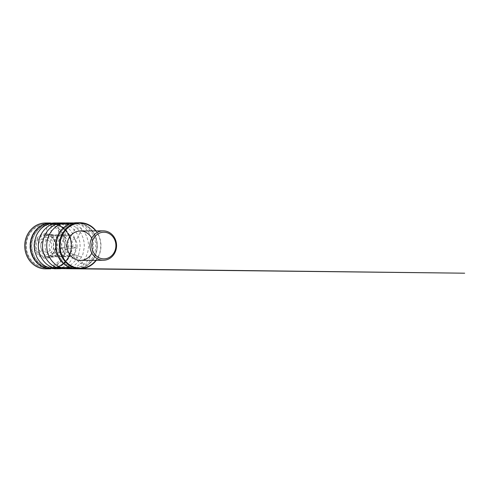 <?xml version="1.0" encoding="UTF-8"?>
<svg xmlns="http://www.w3.org/2000/svg" width="496" height="496" viewBox="0 0 496 496"><rect width="100%" height="100%" fill="white"/><g stroke="black" fill="none" stroke-linecap="round" stroke-linejoin="round"><path stroke-width="0.37" stroke-dasharray="2.48 1.86" d="M46.153 234.589A11.352 10.273 -90.4 0 1 51.491 236.642A11.352 10.273 -90.4 0 1 51.609 255.142A11.352 10.273 -90.4 0 1 46.072 257.269A11.352 10.273 -90.4 0 1 35.321 245.997A11.352 10.273 -90.4 0 1 45.923 234.583A11.352 10.273 -90.4 0 1 46.153 234.589M50.375 222.971L50.356 222.971A22.928 20.745 -90.4 0 1 52.068 223.002A22.928 20.745 -90.4 0 1 62.36 226.759A22.928 20.745 -90.4 0 1 62.608 264.876A22.928 20.745 -90.4 0 1 50.654 268.82L50.673 268.826M48.038 223.169A22.928 20.745 -90.4 0 1 66.297 245.793A22.928 20.745 -90.4 0 1 48.329 268.658M91.865 253.121A14.7 13.305 89.6 0 0 91.772 238.142M95.902 260.307A22.518 20.373 89.6 0 0 95.709 230.907M77.581 222.884A22.884 20.708 -90.4 0 1 93.806 258.249A22.884 20.708 -90.4 0 1 57.995 256.06A22.884 20.708 -90.4 0 1 77.581 222.884M78.486 268.603A22.977 20.789 89.6 0 0 97.29 245.594A22.977 20.789 89.6 0 0 78.194 222.834M96.063 230.9A22.977 20.789 -90.4 0 1 96.249 260.307M81.511 228.681L81.586 229.735L76.961 238.694L75.9 239.556L70.575 238.663L70.5 237.609L75.125 228.65L76.186 227.788L81.511 228.681M83.979 264.424L76.502 256.978L75.404 256.153L72.18 255.254L79.658 262.7L80.755 263.525L83.979 264.424M65.274 223.882L65.782 225.01L65.013 235.24L64.331 236.301L58.751 235.96L58.237 234.831L59.012 224.595L59.687 223.541L65.274 223.882M75.801 247.659L65.956 249.463L64.511 249.463L60.245 247.969L70.091 246.159L71.542 246.165L75.801 247.659M46.444 223.467L46.965 234.676L51.156 234.602L50.964 223.293L50.195 222.977M81.586 257.102L66.96 252.21L81.586 257.102M51.547 234.62A11.29 10.218 -90.4 0 1 61.12 247.473A11.29 10.218 -90.4 0 1 48.726 256.903A11.29 10.218 -90.4 0 1 40.777 245.96A11.29 10.218 -90.4 0 1 48.589 234.918A11.29 10.218 -90.4 0 1 51.547 234.62M50.437 267.592A21.737 19.666 89.6 0 0 51.64 267.623A21.737 19.666 89.6 0 0 71.17 245.762A21.737 19.666 89.6 0 0 51.361 224.155A21.737 19.666 89.6 0 0 31.837 245.353A21.737 19.666 89.6 0 0 50.437 267.592M75.008 267.437A21.737 19.666 -90.4 0 1 56.408 245.198A21.737 19.666 -90.4 0 1 75.931 224A21.737 19.666 -90.4 0 1 77.128 224.031A21.737 19.666 -90.4 0 1 95.728 246.27A21.737 19.666 -90.4 0 1 76.21 267.468A21.737 19.666 -90.4 0 1 75.008 267.437M50.071 268.231A22.37 20.243 89.6 0 0 71.381 247.132A22.37 20.243 89.6 0 0 52.26 223.553A22.37 20.243 89.6 0 0 30.95 244.658A22.37 20.243 89.6 0 0 50.071 268.231M52.458 224.08A21.843 19.766 -90.4 0 1 71.126 247.101A21.843 19.766 -90.4 0 1 50.325 267.704A21.843 19.766 -90.4 0 1 31.657 244.683A21.843 19.766 -90.4 0 1 52.458 224.08M77.568 223.113A22.655 20.497 89.6 0 0 58.181 255.955A22.655 20.497 89.6 0 0 93.632 258.125A22.655 20.497 89.6 0 0 77.568 223.113M44.745 268.051A22.159 20.051 89.6 0 0 44.851 268.057A22.159 20.051 89.6 0 0 65.85 247.089A22.159 20.051 89.6 0 0 46.909 223.801A22.159 20.051 89.6 0 0 44.566 223.814A22.159 20.051 89.6 0 0 25.78 245.997A22.159 20.051 89.6 0 0 44.745 268.051M49.953 268.336A22.481 20.342 -90.4 0 1 30.709 245.966A22.481 20.342 -90.4 0 1 49.774 223.46A22.481 20.342 -90.4 0 1 52.148 223.448A22.481 20.342 -90.4 0 1 71.362 247.076A22.481 20.342 -90.4 0 1 50.065 268.342A22.481 20.342 -90.4 0 1 49.953 268.336M46.531 239.859A6.076 5.499 -90.4 0 1 50.84 249.252A6.076 5.499 -90.4 0 1 41.329 248.67A6.076 5.499 -90.4 0 1 46.531 239.859M46.512 237.485A8.457 7.651 89.6 0 0 38.459 245.458A8.457 7.651 89.6 0 0 45.688 254.367A8.457 7.651 89.6 0 0 53.735 246.394A8.457 7.651 89.6 0 0 46.512 237.485M46.37 235.29A10.652 9.641 -90.4 0 1 53.921 251.757A10.652 9.641 -90.4 0 1 37.25 250.734A10.652 9.641 -90.4 0 1 46.37 235.29M46.326 233.597A12.35 11.172 89.6 0 0 35.762 251.503A12.35 11.172 89.6 0 0 55.087 252.687A12.35 11.172 89.6 0 0 46.326 233.597M46.481 224.793A21.173 19.158 -90.4 0 1 61.492 257.511A21.173 19.158 -90.4 0 1 28.365 255.483A21.173 19.158 -90.4 0 1 46.481 224.793M69.818 223.963L74.629 226.424L78.715 230.138L81.27 233.814L83.099 237.981L84.134 242.457L84.332 247.076L82.857 254.398L79.31 260.809L75.125 264.876L70.097 267.58M68.696 246.444C68.448 249.959 67.047 252.737 64.492 254.777C62.967 256.153 60.022 256.773 58.943 256.655L62.527 256.909C59.557 256.816 55.552 254.169 54.188 250.207C53.103 247.262 53.103 244.317 54.194 241.378C55.075 239.165 56.432 237.441 58.28 236.208C59.737 235.315 61.101 234.819 62.384 234.732L58.801 235.03C59.842 234.906 62.719 235.445 64.238 236.735C65.633 237.745 66.731 239.06 67.537 240.69C68.398 242.488 68.789 244.41 68.696 246.444M45.923 234.583L50.84 234.608L48.589 234.918C44.039 236.412 41.466 239.804 40.852 245.086C40.722 247.423 41.18 249.6 42.241 251.627C43.76 254.386 45.923 256.141 48.726 256.903L50.983 257.182L46.072 257.269M62.36 226.759C74.561 234.893 74.698 256.593 62.608 264.876M51.491 236.642C52.83 237.683 53.884 239.01 54.659 240.61C55.651 242.705 56.029 244.937 55.794 247.293C55.385 250.561 53.99 253.177 51.609 255.142M60.301 246.5C60.053 250.009 58.652 252.786 56.098 254.832C54.517 256.209 51.702 256.829 50.456 256.705L54.176 256.965C52.75 256.891 51.262 256.351 49.712 255.347C47.79 253.995 46.419 252.123 45.601 249.736C44.758 247.126 44.77 244.509 45.62 241.905C46.457 239.525 47.833 237.671 49.761 236.338C51.249 235.389 52.675 234.875 54.033 234.782L50.313 235.092C51.572 234.949 54.411 235.544 56.011 236.921C58.95 239.27 60.376 242.463 60.301 246.5M61.597 224.093L64.716 225.531L69.564 229.35L73.222 234.515L75.411 240.61L75.938 247.126L74.208 255.111L70.035 261.913L66.266 265.261L61.876 267.561M54.337 268.801L49.123 268.745C46.202 268.472 43.481 267.586 40.945 266.098C34.032 262.124 29.599 253.617 29.952 245.067C30.2 239.215 32.153 234.162 35.817 229.908C39.649 225.649 44.349 223.343 49.929 222.989L54.039 222.946M73.879 222.933L78.176 223.901L82.181 225.823L85.734 228.619L88.679 232.165L91.878 239.208L92.727 247.02L91.698 252.997L89.28 258.466L86.366 262.303L82.758 265.354L78.635 267.474L74.171 268.559M77.085 246.394C76.843 249.903 75.435 252.681 72.881 254.727C71.362 256.097 68.417 256.717 67.338 256.599L70.947 256.86C68.051 256.748 64.294 254.355 62.818 250.728C61.981 248.843 61.647 246.847 61.802 244.751C62.155 241.273 63.593 238.539 66.129 236.53C67.71 235.408 69.266 234.788 70.804 234.67L67.202 234.98C68.225 234.856 71.095 235.389 72.608 236.666C74.003 237.671 75.107 238.985 75.913 240.616C76.787 242.42 77.178 244.348 77.085 246.394M73.296 268.646L78.008 268.696M65.819 224.062L70.506 226.505L74.493 230.138L77.06 233.821L78.895 237.987L79.937 242.476L80.135 247.101L78.659 254.423L75.107 260.834L71.015 264.839L66.098 267.536M64.505 246.475C64.244 251.298 61.213 254.925 58.15 256.048L54.541 256.668L58.336 256.922C55.806 256.934 51.311 254.423 49.867 249.798C48.974 247.095 48.992 244.398 49.916 241.707C50.735 239.469 52.055 237.702 53.872 236.412C55.434 235.402 56.879 234.856 58.193 234.775L54.399 235.079L56.532 235.216C57.908 235.488 59.191 236.084 60.382 237.007C63.209 239.37 64.585 242.525 64.505 246.475M71.877 223.324L76.465 224.986L80.575 227.751L84.109 231.638L86.701 236.338L88.201 241.571L88.53 247.045L87.835 251.825L86.242 256.333L83.818 260.375L80.674 263.767L76.657 266.513L72.162 268.193M72.906 246.419C72.726 249.277 71.722 251.701 69.886 253.685C68.677 254.95 67.282 255.812 65.701 256.283L62.849 256.618L66.52 256.847L63.717 256.054C62.26 255.366 61.014 254.343 59.973 252.979C58.249 250.641 57.468 247.957 57.635 244.925C57.815 242.507 58.609 240.374 60.004 238.526C60.983 237.268 62.136 236.301 63.476 235.625L66.377 234.744L62.707 235.017L66.123 235.495C68.851 236.511 70.835 238.483 72.075 241.422C72.707 243.015 72.98 244.683 72.906 246.419M69.899 267.511L76.21 267.468C64.877 267.945 54.913 255.645 56.631 243.096C57.437 236.697 60.196 231.62 64.908 227.856C68.237 225.339 71.908 224.049 75.931 224L69.62 224.037M44.851 268.057L50.065 268.342C59.563 269.068 68.814 261.423 70.86 251.187C74.127 238.136 64.449 223.758 52.154 223.448L44.566 223.814C38.645 224.335 33.809 227.112 30.051 232.147C26.195 237.751 24.912 243.989 26.214 250.871C28.036 260.301 36.047 267.722 44.851 268.057M51.64 267.623C62.167 267.865 71.554 257.294 71.133 245.613C71.244 234.031 61.783 223.789 51.361 224.155"/><path stroke-width="0.74" d="M50.654 268.82A22.928 20.745 -90.4 0 1 30.2 246.028A22.928 20.745 -90.4 0 1 50.356 222.971M48.329 268.658A22.928 20.745 -90.4 0 1 46.196 268.851A22.928 20.745 -90.4 0 1 39.178 267.741A22.928 20.745 -90.4 0 1 24.8 246.059A22.928 20.745 -90.4 0 1 38.899 224.198A22.928 20.745 -90.4 0 1 45.905 223.002A22.928 20.745 -90.4 0 1 46.667 223.033A22.928 20.745 -90.4 0 1 48.038 223.169M91.772 238.142A14.7 13.305 89.6 0 0 80.278 231.006A14.7 13.305 89.6 0 0 67.078 245.34A14.7 13.305 89.6 0 0 79.658 260.381A14.7 13.305 89.6 0 0 80.47 260.406A14.7 13.305 89.6 0 0 91.865 253.121M95.709 230.907A22.518 20.373 89.6 0 0 62.056 235.823A22.518 20.373 89.6 0 0 79.273 268.187A22.518 20.373 89.6 0 0 95.902 260.307M78.194 222.834A22.977 20.789 89.6 0 0 77.624 222.791A22.977 20.789 89.6 0 0 76.353 222.754A22.977 20.789 89.6 0 0 55.707 245.861A22.977 20.789 89.6 0 0 76.644 268.708A22.977 20.789 89.6 0 0 78.486 268.603M96.249 260.307A22.977 20.789 -90.4 0 1 80.327 268.683A22.977 20.789 -90.4 0 1 79.056 268.646A22.977 20.789 -90.4 0 1 59.396 245.136A22.977 20.789 -90.4 0 1 80.03 222.729A22.977 20.789 -90.4 0 1 81.301 222.766A22.977 20.789 -90.4 0 1 96.063 230.9M103.199 258.856A13.324 12.053 89.6 0 0 114.601 239.543A13.324 12.053 89.6 0 0 93.75 238.266A13.324 12.053 89.6 0 0 103.199 258.856M102.548 260.239A14.7 13.305 -90.4 0 1 89.968 245.198A14.7 13.305 -90.4 0 1 103.168 230.857A14.7 13.305 -90.4 0 1 116.566 245.47A14.7 13.305 -90.4 0 1 103.36 260.257A14.7 13.305 -90.4 0 1 102.548 260.239M50.195 222.977L46.667 223.033L46.444 223.467M70.097 267.58L65.063 268.683L55.825 268.466C49.166 267.077 44.175 263.165 40.852 256.73C39.116 253.171 38.285 249.37 38.341 245.34C38.713 237.094 42.055 230.721 48.372 226.226C51.231 224.328 54.349 223.243 57.716 222.964L64.765 222.927L69.818 223.963M46.196 268.851L50.877 268.826M45.905 223.002L50.586 222.971M39.178 267.741C33.976 265.794 30.033 262.198 27.336 256.959C25.327 252.873 24.49 248.527 24.831 243.902C25.439 235.054 31.186 226.963 38.899 224.198M61.876 267.561L57.356 268.658L54.337 268.801M54.039 222.946L56.439 222.989L61.597 224.093M74.171 268.559L464.665 273.197L67.425 268.72C60.748 268.479 55.329 265.54 51.162 259.904C48.031 255.397 46.562 250.319 46.754 244.658C47.281 236.759 50.567 230.634 56.6 226.281C59.439 224.359 62.546 223.237 65.906 222.927L73.879 222.933M66.098 267.536L60.828 268.714L54.969 268.801L50.276 268.2L44.776 265.85C41.472 263.773 38.862 260.939 36.946 257.343L34.751 251.367L34.137 245.545L34.46 241.806L36.289 235.693C37.981 231.973 40.418 228.96 43.586 226.653C46.773 224.39 50.288 223.157 54.132 222.958L60.537 222.952L65.819 224.062M72.162 268.193L66.607 268.733L59.346 268.305C49.736 266.426 42.21 256.277 42.532 245.408C42.823 237.64 45.837 231.477 51.565 226.908C54.318 224.837 57.369 223.56 60.717 223.07L68.33 222.884C68.653 222.884 64.877 223.119 69.062 222.902L71.877 223.324M51.64 267.623L69.899 267.511M51.361 224.155L69.62 224.037M80.03 222.729L76.353 222.754M80.327 268.683L76.644 268.708M80.47 260.406L103.36 260.257M80.278 231.006L103.168 230.857"/></g></svg>
